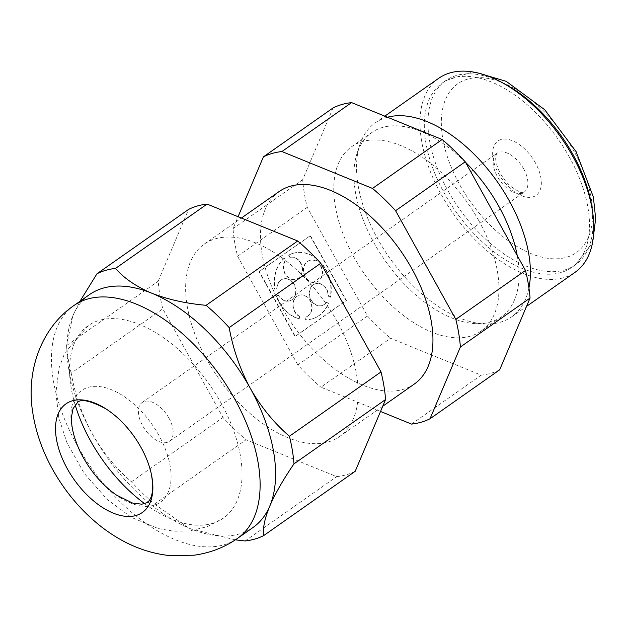 <?xml version="1.0" encoding="UTF-8"?>
<svg xmlns="http://www.w3.org/2000/svg" width="627" height="627" viewBox="0 0 627 627"><rect width="100%" height="100%" fill="white"/><g stroke="black" fill="none" stroke-linecap="round" stroke-linejoin="round"><path stroke-width="0.47" stroke-dasharray="3.13 2.35" d="M380.526 411.469L320.914 387.188L390.566 338.267L481.168 375.158A155.559 86.534 -125.1 0 0 499.68 369.82M411.508 424.087L481.168 375.158M333.047 107.946L302.684 179.706A155.559 86.534 -125.1 0 0 307.254 207.325L367.485 315.984L297.825 364.906A155.559 86.534 -125.1 0 0 320.914 387.188M367.485 315.984A155.559 86.534 -125.1 0 0 390.566 338.267M569.465 157.252A112.633 62.661 -125.1 0 0 442.184 83.109A112.633 62.661 -125.1 0 0 455.649 211.291A112.633 62.661 -125.1 0 0 571.659 267.447A112.633 62.661 -125.1 0 0 569.465 157.252M438.775 78.257A118.566 65.96 -125.1 0 0 452.953 213.188A118.566 65.96 -125.1 0 0 575.069 272.298M387.431 117.218A118.566 65.96 -125.1 0 0 375.322 122.821A118.566 65.96 -125.1 0 0 359.757 145.017A118.566 65.96 -125.1 0 0 389.5 257.752A118.566 65.96 -125.1 0 0 485.463 323.979A118.566 65.96 -125.1 0 0 511.616 316.87A118.566 65.96 -125.1 0 0 528.937 287.926M465.532 162.299A112.633 62.661 -125.1 0 0 371.748 132.579A112.633 62.661 -125.1 0 0 356.967 153.662A112.633 62.661 -125.1 0 0 385.213 260.761A112.633 62.661 -125.1 0 0 476.379 323.681A112.633 62.661 -125.1 0 0 501.232 316.917A112.633 62.661 -125.1 0 0 517.228 255.557M478.91 220.861A112.633 62.661 -125.1 0 0 351.629 146.71A112.633 62.661 -125.1 0 0 365.094 274.9A112.633 62.661 -125.1 0 0 481.105 331.056A112.633 62.661 -125.1 0 0 478.91 220.861M297.825 364.906L237.594 256.255A155.559 86.534 -125.1 0 1 233.025 228.636L238.072 216.707M279.109 191.564A117.617 65.427 -125.1 0 0 293.17 325.421A117.617 65.427 -125.1 0 0 414.306 384.061M337.193 321.541A117.617 65.427 -125.1 0 0 204.284 244.115A117.617 65.427 -125.1 0 0 218.345 377.971A117.617 65.427 -125.1 0 0 339.489 436.611A117.617 65.427 -125.1 0 0 337.193 321.541M71.188 373.136A155.559 86.534 54.9 0 1 66.619 345.516L72.771 315.984A142.274 79.151 -125.1 0 0 67.167 355.007A142.274 79.151 -125.1 0 0 92.271 433.806A142.274 79.151 -125.1 0 0 188.664 527.981A142.274 79.151 -125.1 0 0 190.773 528.867L188.688 527.989L154.508 504.077A155.559 86.534 54.9 0 1 131.419 481.795C115.956 468.432 102.906 452.435 92.271 433.806C82.066 414.815 75.036 394.595 71.188 373.136L162.777 308.805A155.559 86.534 54.9 0 1 158.208 281.186L188.57 209.426M355.203 471.3A155.559 86.534 54.9 0 1 336.691 476.638L246.09 439.746A155.559 86.534 54.9 0 1 223 417.464L162.777 308.805M310.091 235.728L346.065 300.623L294.98 336.511L259.014 271.609L310.412 235.642L346.378 300.537L295.301 336.417L259.327 271.522L310.412 235.642M237.594 256.255L307.254 207.325M235.368 539.839L190.773 528.867A142.274 79.151 -125.1 0 0 253.049 527.464M89.496 294.612A142.274 79.151 -125.1 0 0 72.771 315.984L79.935 301.328M168.961 418.115A23.716 13.191 -125.1 0 0 142.164 402.503A23.716 13.191 -125.1 0 0 144.994 429.495A23.716 13.191 -125.1 0 0 169.423 441.314A23.716 13.191 -125.1 0 0 168.961 418.115M144.641 503.661A117.617 65.427 -125.1 0 0 223.392 518.153A117.617 65.427 -125.1 0 0 221.096 403.083A117.617 65.427 -125.1 0 0 88.188 325.664A117.617 65.427 -125.1 0 0 75.107 404.666M158.929 435.42A68.327 38.012 -125.1 0 0 73.68 400.708A68.327 38.012 -125.1 0 0 130.353 502.94A68.327 38.012 -125.1 0 0 158.929 435.42M233.025 228.636L302.684 179.706M66.619 345.516L158.208 281.186M131.419 481.795L223 417.464M328.446 296.085L330.515 297.182A34.148 27.87 -106.1 0 0 322.074 263.826L320.444 265.817L321.753 263.92A34.148 27.87 -106.1 0 1 330.194 297.269L328.125 296.171A11.38 9.287 -106.1 0 0 315.514 283.749L315.828 283.655A11.38 9.287 -106.1 0 1 328.446 296.085L328.125 296.171M326.291 302.277L328.36 303.382A34.148 27.87 -106.1 0 1 311.995 318.931L312.309 318.837A34.148 27.87 -106.1 0 0 328.681 303.288L326.291 302.277A11.38 9.287 -106.1 0 1 321.816 305.623A11.38 9.287 -106.1 0 1 309.738 297.261A11.38 9.287 -106.1 0 1 315.514 283.749M311.995 318.931A34.148 27.87 -106.1 0 1 304.957 319.817L304.988 317.238A11.38 9.287 -106.1 0 0 305.435 317.129L305.757 317.035A11.38 9.287 -106.1 0 1 305.31 317.152L304.988 317.238M290.168 257.321L288.592 255.142A34.148 27.87 -106.1 0 1 293.083 253.308L293.397 253.222A34.148 27.87 -106.1 0 0 288.906 255.048L290.168 257.321A11.38 9.287 -106.1 0 1 302.018 265.926A11.38 9.287 -106.1 0 1 296.195 279.266A11.38 9.287 -106.1 0 1 285.387 273.913A11.38 9.287 -106.1 0 1 285.52 260.581L284.266 258.308A34.148 27.87 -106.1 0 0 275.018 289.086L277.103 288.592A11.38 9.287 -106.1 0 1 283.42 278.929A11.38 9.287 -106.1 0 1 295.497 287.291A11.38 9.287 -106.1 0 1 289.721 300.803A11.38 9.287 -106.1 0 1 278.78 295.207L276.695 295.701A34.148 27.87 -106.1 0 0 299.596 318.9L299.314 316.416A11.38 9.287 -106.1 0 1 292.817 305.083A11.38 9.287 -106.1 0 1 299.134 295.254A11.38 9.287 -106.1 0 1 311.211 303.617A11.38 9.287 -106.1 0 1 305.435 317.129M299.314 316.416L299.283 318.986A34.148 27.87 -106.1 0 1 276.374 295.795L278.466 295.301A11.38 9.287 -106.1 0 0 289.408 300.897L289.721 300.803M277.103 288.592L276.789 288.679A11.38 9.287 -106.1 0 1 283.106 279.023A11.38 9.287 -106.1 0 1 295.184 287.385A11.38 9.287 -106.1 0 1 289.408 300.897M276.789 288.679L274.704 289.172A34.148 27.87 -106.1 0 1 283.945 258.402L285.207 260.675A11.38 9.287 -106.1 0 0 285.073 274.007A11.38 9.287 -106.1 0 0 295.881 279.36L296.195 279.266M289.846 257.407A11.38 9.287 -106.1 0 1 301.697 266.013A11.38 9.287 -106.1 0 1 295.881 279.36M293.083 253.308A34.148 27.87 -106.1 0 1 317.207 259.312L315.898 261.208A11.38 9.287 -106.1 0 0 309.605 260.409L309.918 260.315A11.38 9.287 -106.1 0 1 316.212 261.122L315.898 261.208M320.444 265.817A11.38 9.287 -106.1 0 1 315.906 282.283A11.38 9.287 -106.1 0 1 303.829 273.913A11.38 9.287 -106.1 0 1 309.605 260.409M320.758 265.723A11.38 9.287 -106.1 0 1 316.227 282.189A11.38 9.287 -106.1 0 1 304.15 273.827A11.38 9.287 -106.1 0 1 309.918 260.315M293.397 253.222A34.148 27.87 -106.1 0 1 317.528 259.225L316.212 261.122M299.628 316.322A11.38 9.287 -106.1 0 1 293.138 304.996A11.38 9.287 -106.1 0 1 299.447 295.16A11.38 9.287 -106.1 0 1 311.525 303.523A11.38 9.287 -106.1 0 1 305.757 317.035M312.309 318.837A34.148 27.87 -106.1 0 1 305.278 319.723L305.31 317.152M326.604 302.19A11.38 9.287 -106.1 0 1 322.129 305.529A11.38 9.287 -106.1 0 1 310.051 297.167A11.38 9.287 -106.1 0 1 315.828 283.655M154.508 504.077L246.09 439.746M245.102 540.968L336.691 476.638M503.912 83.556A112.633 62.661 -125.1 0 0 445.797 80.569A112.633 62.661 -125.1 0 0 459.262 208.76A112.633 62.661 -125.1 0 0 575.272 264.915A112.633 62.661 -125.1 0 0 592.186 209.23M74.017 305.482A142.274 79.151 -125.1 0 0 91.025 467.405A142.274 79.151 -125.1 0 0 237.57 538.334M535.419 162.895A33.2 18.465 -125.1 0 0 493.998 146.028A33.2 18.465 -125.1 0 0 521.531 195.702A33.2 18.465 -125.1 0 0 535.419 162.895M574.261 151.703A103.149 57.386 -125.1 0 0 445.57 99.293A103.149 57.386 -125.1 0 0 531.124 253.637A103.149 57.386 -125.1 0 0 574.261 151.703M523.702 168.945A23.716 13.191 -125.1 0 0 496.905 153.341A23.716 13.191 -125.1 0 0 499.743 180.325A23.716 13.191 -125.1 0 0 524.164 192.144A23.716 13.191 -125.1 0 0 523.702 168.945M571.659 267.447L575.272 264.915L590.963 244.671L593.291 237.704M442.184 83.109L445.797 80.569L470.462 72.669L477.5 72.857M511.616 316.87L526.523 306.399M375.322 122.821L384.821 116.152M476.379 323.681L485.463 323.979M356.967 153.662L359.757 145.017M481.105 331.056L501.232 316.917M351.629 146.71L371.748 132.579M339.489 436.611L382.744 406.233M204.284 244.115L241.387 218.055M67.167 355.007L66.533 344.427M142.164 402.503L496.905 153.341L495.957 155.308C495.957 155.708 494.452 158.537 498.034 168.53C500.902 175.38 505.08 181.274 510.566 186.203C517.933 191.337 521.789 193.39 522.119 192.387L524.164 192.144L169.423 441.314M88.188 325.664L64.722 353.095L59.071 367.971L55.889 392.768L58.82 417.888L66.971 442.787L84.159 473.291L107.272 499.539L131.584 517.471L158.412 528.6L173.413 531.171L189.44 530.944L207.2 526.688L223.392 518.153"/><path stroke-width="0.94" d="M238.072 216.707L263.387 156.875A155.559 86.534 -125.1 0 1 281.907 151.538L372.501 188.429A155.559 86.534 -125.1 0 1 395.59 210.711L455.821 319.37A155.559 86.534 -125.1 0 1 460.39 346.99L430.028 418.75A155.559 86.534 -125.1 0 1 411.508 424.087L380.526 411.469M526.523 306.399L575.069 272.298A118.566 65.96 -125.1 0 0 572.757 156.303A118.566 65.96 -125.1 0 0 438.775 78.257L384.821 116.152M528.937 287.926A118.566 65.96 -125.1 0 0 509.304 200.867A118.566 65.96 -125.1 0 0 387.431 117.218M517.228 255.557A112.633 62.661 -125.1 0 0 499.029 206.722A112.633 62.661 -125.1 0 0 465.532 162.299M263.387 156.875L333.047 107.946A155.559 86.534 54.9 0 1 351.567 102.609L442.16 139.507A155.559 86.534 -125.1 0 1 465.25 161.79L525.481 270.441A155.559 86.534 -125.1 0 1 530.05 298.06L499.68 369.82L430.028 418.75M382.744 406.233L414.306 384.061A117.617 65.427 -125.1 0 0 412.01 268.991A117.617 65.427 -125.1 0 0 279.109 191.564L241.387 218.055M79.935 301.328L96.981 273.756L188.57 209.426A155.559 86.534 54.9 0 1 207.09 204.088L297.684 240.987A155.559 86.534 54.9 0 1 320.773 263.269L381.004 371.921A155.559 86.534 54.9 0 1 385.574 399.54L355.203 471.3L263.614 535.63A155.559 86.534 54.9 0 1 245.102 540.968L235.368 539.839M237.57 538.334A142.274 79.151 -125.1 0 0 234.788 399.14A142.274 79.151 -125.1 0 0 74.017 305.482C42.855 326.675 25.707 368.621 32.651 411.884C35.527 431.227 42.04 450.147 52.182 468.643C65.051 491.881 81.588 511.373 101.809 527.127C123.323 543.672 146.146 553.179 170.262 555.647L194.378 555.177C210.523 552.857 224.921 547.246 237.57 538.334L253.049 527.464A142.274 79.151 -125.1 0 0 269.775 506.091C264.751 518.317 262.697 528.169 263.614 535.63M96.981 273.756A155.559 86.534 54.9 0 1 115.501 268.419C124.17 278.372 136.263 286.633 151.773 293.209C167.613 299.424 185.725 303.46 206.095 305.318A155.559 86.534 54.9 0 1 229.184 327.6C233.032 349.051 240.063 369.272 250.267 388.262C260.903 406.892 273.952 422.888 289.415 436.251A155.559 86.534 54.9 0 1 293.985 463.87C283.357 479.381 275.284 493.457 269.775 506.091A142.274 79.151 -125.1 0 0 250.267 388.262A142.274 79.151 -125.1 0 0 151.773 293.209A142.274 79.151 -125.1 0 0 89.496 294.612L74.017 305.482M75.107 404.666A117.617 65.427 -125.1 0 0 144.641 503.661M141.059 447.529A66.399 36.938 -125.1 0 0 105.83 408.796A66.399 36.938 -125.1 0 0 55.615 432.121A66.399 36.938 -125.1 0 0 112.202 512.682A66.399 36.938 -125.1 0 0 151.178 473.361A66.399 36.938 -125.1 0 0 141.059 447.529M281.907 151.538L351.567 102.609M372.501 188.429L442.16 139.507M455.821 319.37L525.481 270.441M395.59 210.711L465.25 161.79M460.39 346.99L530.05 298.06M229.184 327.6L320.773 263.269M206.095 305.318L297.684 240.987M289.415 436.251L381.004 371.921M115.501 268.419L207.09 204.088M293.985 463.87L385.574 399.54M592.186 209.23A112.633 62.661 -125.1 0 0 573.078 154.712A112.633 62.661 -125.1 0 0 503.912 83.556M477.5 72.857L506.216 81.33L544.738 109.741L576.103 151.632L593.385 197.074L595.65 218.502L593.291 237.704M105.83 408.796C90.57 400.786 81.165 398.654 77.623 402.385L73.014 408.679L71.564 416.555C70.969 426.258 73.829 437.936 80.138 451.597C89.379 470.062 101.488 484.553 116.465 495.079L132.469 503.026L141.827 504.202L146.585 502.799C148.983 501.765 155.512 495.73 151.178 473.361"/></g></svg>
